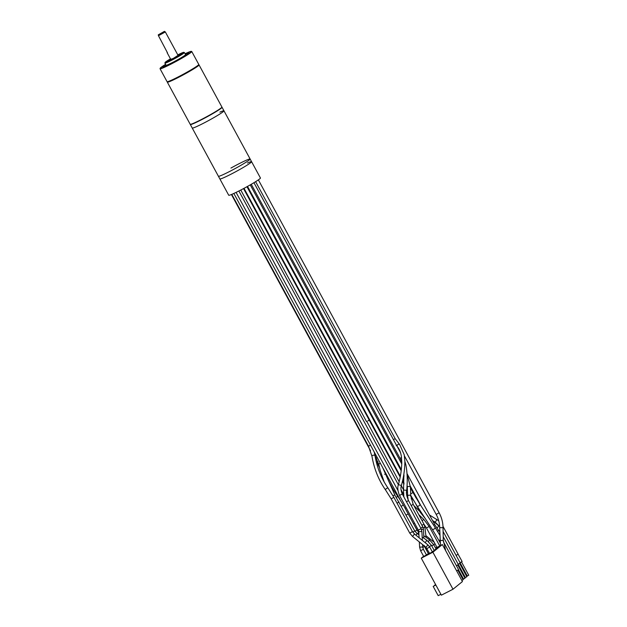 <?xml version="1.0" encoding="UTF-8"?>
<svg xmlns="http://www.w3.org/2000/svg" width="627" height="627" viewBox="0 0 627 627"><rect width="100%" height="100%" fill="white"/><g stroke="black" fill="none" stroke-linecap="round" stroke-linejoin="round"><path stroke-width="0.94" d="M190.349 124.342A18.05 1.23 -28.5 0 0 190.318 124.507A18.05 1.23 -28.5 0 0 194.409 123.19A18.05 1.23 -28.5 0 0 212.161 113.965A18.05 1.23 -28.5 0 0 222.044 107.288A18.05 1.23 -28.5 0 0 221.887 107.217M196.322 126.717A18.05 1.23 151.5 0 1 192.238 128.041A18.05 1.23 -28.5 0 0 196.322 126.717A18.05 1.23 -28.5 0 0 214.073 117.492A18.05 1.23 -28.5 0 0 223.964 110.814A18.05 1.23 151.5 0 1 214.073 117.492A18.05 1.23 151.5 0 1 196.322 126.717M222.499 174.925A18.05 1.23 151.5 0 1 218.408 176.25A18.05 1.23 -28.5 0 0 237.602 167.205A18.05 1.23 -28.5 0 0 250.134 159.023A18.05 1.23 151.5 0 1 240.251 165.7A18.05 1.23 151.5 0 1 222.499 174.925M222.044 107.288L223.964 110.814A18.05 1.23 -28.5 0 0 219.873 112.139M247.5 163.02A18.05 1.23 -28.5 0 1 251.592 161.703A18.05 1.23 151.5 0 1 239.059 169.878A18.05 1.23 151.5 0 1 219.865 178.922A18.05 1.23 -28.5 0 0 223.957 177.606A18.05 1.23 -28.5 0 0 241.701 168.381A18.05 1.23 -28.5 0 0 251.592 161.703L250.134 159.023A18.05 1.23 -28.5 0 0 230.94 168.067M456.621 570.844L458.572 569.661L443.328 541.587M462.93 579.865L461.88 580.524M251.592 161.703L260.448 178.013A18.05 1.23 151.5 0 1 250.557 184.691A18.05 1.23 151.5 0 1 232.813 193.915A18.05 1.23 151.5 0 1 228.722 195.24L190.318 124.507M435.804 584.92L433.179 586.402L438.202 595.65L440.883 594.278M439.715 545.89L442.348 544.549L462.436 581.558L452.992 589.231L441.369 595.172L421.273 558.163L423.609 556.274M435.553 548.022L436.948 547.308M442.348 544.549L432.896 552.222L421.273 558.163M437.003 547.418L439.762 545.968M435.836 548.531L439.355 546.728L436.008 548.86M434.166 550.357L436.071 548.962M429.315 552.842L428.241 553.39M432.316 551.854L434.221 550.459M429.37 552.943L428.296 553.492M426.391 554.887L429.417 553.022M429.628 553.414L432.379 551.956M423.695 556.439L426.446 554.989M435.624 584.591L434.574 585.265L435.679 584.701M433.179 586.402L435.859 585.022M432.896 552.222L452.992 589.231M421.07 528.655L402.252 493.966C400.849 490.518 400.567 487.681 401.413 485.455C403.686 477.218 404.846 469.192 404.885 461.37L404.235 454.787L399.642 444.512A1.552 1.121 139.4 0 0 399.391 444.316A1.552 1.121 139.4 0 0 397.565 444.825A1.552 1.121 139.4 0 0 397.275 446.534L400.512 452.639M396.052 445.013L397.056 446.283M420.78 528.091L422.786 526.892L408.49 500.565C406.688 496.365 406.061 493.12 406.625 490.847C407.511 482.68 407.425 474.937 406.359 467.632L405.865 464.772A1.552 0.878 169 0 0 405.41 464.293A1.552 0.878 169 0 0 404.87 464.16M406.625 490.847A1.552 0.533 -174 0 0 406.171 490.408A1.552 0.533 -174 0 0 404.509 490.134A1.552 0.533 -174 0 0 403.529 490.526L403.906 473.769M392.996 495.792A1.552 0.948 -33.9 0 1 395.057 495.479A1.552 0.948 -33.9 0 1 395.081 495.502L414.768 530.983L417.041 533.506L416.007 535.27M378.92 464.826A1.552 0.886 -11.5 0 1 378.818 464.607A1.552 0.886 -11.5 0 1 380.409 463.392M388.285 488.457A1.552 0.94 145.1 0 0 388.27 488.417A1.552 0.94 145.1 0 0 388.246 488.386A1.552 0.94 145.1 0 0 386.428 488.558A1.552 0.94 145.1 0 0 385.715 490.196A1.552 0.94 145.1 0 0 385.738 490.228M375.017 456.048A1.552 0.854 170.6 0 0 375.048 455.79A1.552 0.854 170.6 0 0 374.93 455.547A1.552 0.854 170.6 0 0 373.143 455.241A1.552 0.854 170.6 0 0 371.976 456.299L368.504 446.158L370.51 445.178M401.413 485.455L398.404 484.679C400.496 477.053 401.625 469.639 401.789 462.428L401.429 456.856C400.849 452.576 399.462 449.136 397.275 446.534M456.425 565.703L458.353 564.543L443.814 537.762L443.218 538.193M463.682 578.948L464.991 578.282L457.765 564.966M458.188 564.237L460.234 563.022L443.093 531.453M465.555 577.428L466.864 576.762L459.638 563.446M460.061 562.709L462.107 561.502L458.063 554.197M467.428 575.907L468.745 575.233L461.511 561.925M165.567 64.369A17.775 1.207 -28.5 0 0 160.904 67.504A17.775 1.207 -28.5 0 0 160.151 68.288L160.042 68.656A18.05 1.23 -28.5 0 0 160.05 68.751A18.05 1.23 -28.5 0 0 173.734 62.7A18.05 1.23 -28.5 0 0 191.016 52.417A18.05 1.23 -28.5 0 0 191.768 51.532A18.05 1.23 -28.5 0 0 191.697 51.477L191.321 51.367A17.775 1.207 -28.5 0 0 185.09 53.765M160.05 68.751L167.056 81.659A18.05 1.23 -28.5 0 0 167.127 81.714A18.05 1.23 -28.5 0 0 181.274 75.318A18.05 1.23 -28.5 0 0 198.022 65.318A18.05 1.23 -28.5 0 0 198.783 64.526A18.05 1.23 -28.5 0 0 198.775 64.432L191.768 51.532M198.783 64.526L198.673 64.902A17.775 1.207 151.5 0 1 197.92 65.686A17.775 1.207 151.5 0 1 181.43 75.53A17.775 1.207 151.5 0 1 167.503 81.823A18.05 1.23 -28.5 0 0 167.315 82.145A18.05 1.23 -28.5 0 0 180.999 76.086A18.05 1.23 -28.5 0 0 198.289 65.811A18.05 1.23 -28.5 0 0 199.041 64.918A18.05 1.23 -28.5 0 0 198.681 64.863M160.151 68.288A17.775 1.207 -28.5 0 0 173.107 62.692A17.775 1.207 -28.5 0 0 190.647 52.292A17.775 1.207 -28.5 0 0 191.321 51.367M165.936 65.051A11.388 0.776 -28.5 0 0 173.318 62.081A11.388 0.776 -28.5 0 0 185.302 55.027A11.388 0.776 -28.5 0 0 185.459 54.447M188.719 52.84L186.36 53.953L188.719 52.84M182.927 56.994L186.329 55.035L182.927 56.994M169.98 64.048L173.789 62.034L169.98 64.048M162.832 66.956L165.191 65.843L162.832 66.956M165.606 64.448L165.23 64.761L165.7 64.612M171.116 59.824L173.804 58.601M175.764 57.535L178.248 55.944M179.322 55.207L169.549 60.364L170.677 59.236L172.974 58.664L179.048 55.113L177.997 55.262L179.259 54.8L179.322 55.207M183.256 52.848A9.985 0.682 -28.5 0 0 177.919 55.113M170.599 59.087A9.985 0.682 -28.5 0 0 166.202 61.916A9.985 0.682 -28.5 0 0 165.787 62.332M169.502 60.795A9.985 0.682 151.5 0 1 171.03 59.879L171.093 60.004M178.35 55.905A9.985 0.682 151.5 0 1 179.941 55.121M158.255 34.838L164.462 31.35L165.12 32.063L158.466 35.715L158.255 34.838L164.462 31.35M167.487 52.833L158.466 35.715M167.315 82.145L190.185 124.264A18.05 1.23 -28.5 0 0 190.263 124.318A18.05 1.23 -28.5 0 0 204.41 117.931A18.05 1.23 -28.5 0 0 221.159 107.93A18.05 1.23 -28.5 0 0 221.919 107.131A18.05 1.23 -28.5 0 0 221.911 107.045L199.041 64.918M221.919 107.131L221.801 107.507A17.775 1.207 151.5 0 1 221.057 108.291A17.775 1.207 151.5 0 1 204.567 118.135A17.775 1.207 151.5 0 1 190.639 124.428L190.263 124.318M410.716 495.369L417.049 505.965A1.677 0.933 146.8 0 0 418.726 505.965A1.677 0.933 146.8 0 0 419.863 504.132L412.997 492.532L410.669 493.904M419.863 504.132L435.005 527.315A1.677 0.933 146.8 0 1 433.876 529.157A1.677 0.933 146.8 0 1 432.191 529.157L417.049 505.965M440.036 540.341L439.057 540.756L432.191 529.157M440.021 539.808A1.677 0.494 -1.1 0 0 439.888 540.012A1.677 0.494 -1.1 0 0 441.243 540.474A1.677 0.494 -1.1 0 0 443.117 540.145A1.677 0.494 -1.1 0 0 443.25 539.949L445.672 550.678M439.786 527.064A1.677 0.494 -1.1 0 0 439.652 527.26A1.677 0.494 -1.1 0 0 441 527.722A1.677 0.494 -1.1 0 0 442.881 527.393A1.677 0.494 -1.1 0 0 443.007 527.197L443.25 539.949M404.439 455.939L436.18 514.399L439.135 512.8C441.604 517.385 442.897 522.189 443.007 527.197M433.845 544.871A1.677 0.455 -51.4 0 1 434.942 543.625M418.828 514.72L423.711 519.36L422.151 520.841M439.919 546.274L429.181 526.492L426.446 527.973L424.024 524.305M431.729 545.866L433.727 544.667L436.235 549.268M428.453 541.532L429.495 539.839L433.735 544.675M417.425 533.765L418.805 532.096M423.139 527.683L424.957 527.448M425.898 549.08L426.963 548.507M421.932 525.324L423.938 524.133L424.973 527.448L426.039 537.331M411.187 505.527L413.185 504.335L423.938 524.133M414.925 531.249L416.924 530.05L418.577 531.931M406.155 515.096L408.161 513.905L416.931 530.058M401.343 506.24L403.349 505.048L408.161 513.905M396.272 497.313A1.552 0.94 -36.1 0 1 396.711 497.007A1.552 0.94 -36.1 0 1 398.263 497.015L403.349 505.048M384.602 474.263A1.552 0.94 -21.7 0 1 385.918 474.702C389.093 482.657 393.207 490.095 398.263 497.015M376.051 460.892L376.796 462.264L378.018 461.723M365.329 440.303L364.945 440.436L370.541 450.742M408.193 499.993L407.628 495.981A1.552 0.737 -2 0 1 408.114 495.416A1.552 0.737 -2 0 1 409.784 495.228A1.552 0.737 -2 0 1 410.74 495.871L413.185 504.335M407.628 495.981L407.331 487.234A1.552 0.737 -2 0 1 407.809 486.677A1.552 0.737 -2 0 1 409.486 486.481A1.552 0.737 -2 0 1 410.434 487.124L410.74 495.871M255.628 181.673L395.143 438.634L393.466 439.66M401.523 457.616L400.042 458.298L251.27 184.283M408.49 500.565L406.484 501.765M421.438 529.423L423.46 529.313L422.77 526.892M422.755 547.465L424.455 546.423L428.46 553.798M422.629 545.529L423.687 545.474M423.46 529.313L423.86 538.193M429.44 546.595L431.47 545.388L434.386 550.765M425.216 542.708L426.822 540.231L431.47 545.388M412.801 532.166L414.776 530.991M397.032 503.175L399.023 502M419.33 541.955L419.604 547.167L422.708 547.003L422.582 544.581M418.781 531.665L418.358 530.128L421.085 528.663L421.885 531.5L418.781 531.665L419.102 537.778M402.252 493.966L399.517 495.455C397.706 490.957 397.338 487.367 398.404 484.679M426.619 555.295L423.358 549.291L420.623 550.757M412.535 536.453L414.486 534.039L427.912 544.887L429.707 547.05L426.971 548.515M425.96 547.308L427.92 544.894M414.494 534.047L412.48 531.625L393.874 497.368L391.146 498.849L409.744 533.107L412.464 531.618M371.976 456.299C374.107 468.886 378.692 480.188 385.715 490.196L391.154 498.833M376.388 457.992L377.274 457.632M405.089 508.246L406.171 507.705M413.616 523.953A1.536 0.509 -30 0 1 414.486 523.028M433.602 525.167L434.644 524.486L438.265 529.917A1.552 0.823 -39.8 0 1 437.638 531.516M438.908 533.655A1.552 0.823 -39.8 0 0 439.754 532.801M436.76 527.934A1.552 0.674 -49.8 0 0 436.98 527.856A1.552 0.674 -49.8 0 0 438.202 526.656A1.552 0.674 -49.8 0 0 438.351 525.504L439.621 526.461M415.873 504.139L420.443 512.549L421.164 512.267M456.095 555.404L458.141 554.197L442.983 526.312M434.966 521.923A1.552 0.408 -60.8 0 0 435.028 522.032A1.552 0.408 -60.8 0 0 435.162 522.032A1.552 0.408 -60.8 0 0 436.243 520.684A1.552 0.408 -60.8 0 0 436.549 519.321A1.552 0.408 -60.8 0 0 436.423 519.321M411.132 498.888A1.552 0.94 -34.1 0 0 411.524 497.54L413.601 500.409M406.531 492.83L407.503 492.289M366.842 421.43L399.148 481.693M243.542 188.586L369.217 420.059L367.83 420.936M170.732 59.338L173.217 58.468L178.052 55.364M177.817 54.917A10.189 0.69 151.5 0 1 182.982 53.099A10.189 0.69 151.5 0 1 171.704 59.698A10.189 0.69 151.5 0 1 165.928 61.822A10.189 0.69 151.5 0 1 170.489 58.891M165.504 62.042A10.69 0.729 -28.5 0 0 171.571 59.808A10.69 0.729 -28.5 0 0 183.405 52.887A10.69 0.729 -28.5 0 0 177.794 54.886L182.073 52.864L184.416 52.527A11.106 0.752 151.5 0 1 183.946 53.076A11.106 0.752 151.5 0 1 173.311 59.4A11.106 0.752 151.5 0 1 164.893 63.131L165.442 62.081L170.473 58.86A10.69 0.729 -28.5 0 0 165.504 62.042M165.951 62.136A11.106 0.752 151.5 0 1 170.662 59.197M177.982 55.223A11.106 0.752 151.5 0 1 183.006 52.872M250.134 159.023L223.964 110.814M401.194 470.799L246.96 186.728M407.401 489.264L406.868 488.284M404.062 483.111L402.62 480.462M400.316 476.222L244.005 188.335M412.997 492.532L410.466 487.861M404.039 476.026L403.647 475.313M439.801 535.192L435.005 527.315M440.052 542.59L439.057 540.756M457.875 570.155L463.118 579.803M436.18 514.399C438.391 518.521 439.551 522.808 439.652 527.26L440.499 545.49M258.371 179.878L439.135 512.8M434.221 542.292L425.851 535.607M389.469 482.61L392.596 488.37M236.089 192.395L397.973 490.549M238.879 191.008L398.38 484.781M401.014 489.624L403.474 494.162M437.168 547.716L426.446 527.973M429.181 526.492L423.711 519.36M429.495 539.839L423.742 535.677M376.796 462.264L379.453 467.523M383.936 469.897L385.918 474.702M231.418 194.511L364.945 440.436M407.252 485.949L407.331 487.234M247.532 186.407L401.335 469.67M250.244 184.879L401.766 463.941L250.251 184.871M407.025 473.753L410.434 487.124M253.943 182.7L396.491 445.241M401.789 462.005L400.042 458.298M405.865 464.772L404.885 461.409M403.874 496.968L403.529 490.526M424.181 545.435L424.455 546.423M426.83 540.239L422.183 537.041M418.946 534.815L417.041 533.506M418.35 530.144L399.517 495.455M421.885 531.5L422.363 540.403M423.358 549.291L422.708 547.003M423.86 556.737L420.623 550.772L419.604 547.167M429.785 553.704L425.96 547.316L412.535 536.461L409.744 533.107M432.544 552.269L429.707 547.05M374.985 455.437L378.818 464.607L380.221 470.532L384.163 481.904M382.666 467.554L395.081 495.502M393.874 497.368L388.27 488.417C381.506 478.801 377.101 467.922 375.048 455.79L374.186 451.934M231.786 194.362L368.504 446.158M399.642 444.512L395.143 438.634M233.84 193.453L400.065 499.601M417.731 531.179L414.533 525.638M407.009 473.581L434.644 524.486M410.403 486.348L421.023 505.911M443.187 536.649L443.814 537.762M439.731 531.68L438.265 529.917M463.525 579.074L458.478 569.771M437.552 529.023L439.151 530.983M438.351 525.504L432.536 520.59L435.028 522.032L439.527 526.468M420.443 512.549L425.137 518.419M247.046 186.674L401.217 470.626M403.678 475.148L404.023 475.799M410.458 487.641L416.085 498.01M465.406 577.553L458.353 564.566M429.479 514.963L438.728 520.786M413.859 505.581L419.878 511.507M410.763 496.357L411.524 497.54M406.805 495.761L407.73 497.352M403.6 489.891L401.343 485.745M240.784 190.036L366.489 421.54M369.217 420.059L400.159 477.045M402.44 481.246L404.015 484.146M406.782 489.24L407.44 490.455M467.28 576.033L460.226 563.038M170.991 59.816L178.311 55.842M183.327 52.88L171.195 59.957L165.779 62.41M185.623 54.745L184.416 52.527M166.1 65.349L164.893 63.131M170.85 59.557L167.103 52.652M178.178 55.584L165.293 31.859"/></g></svg>
